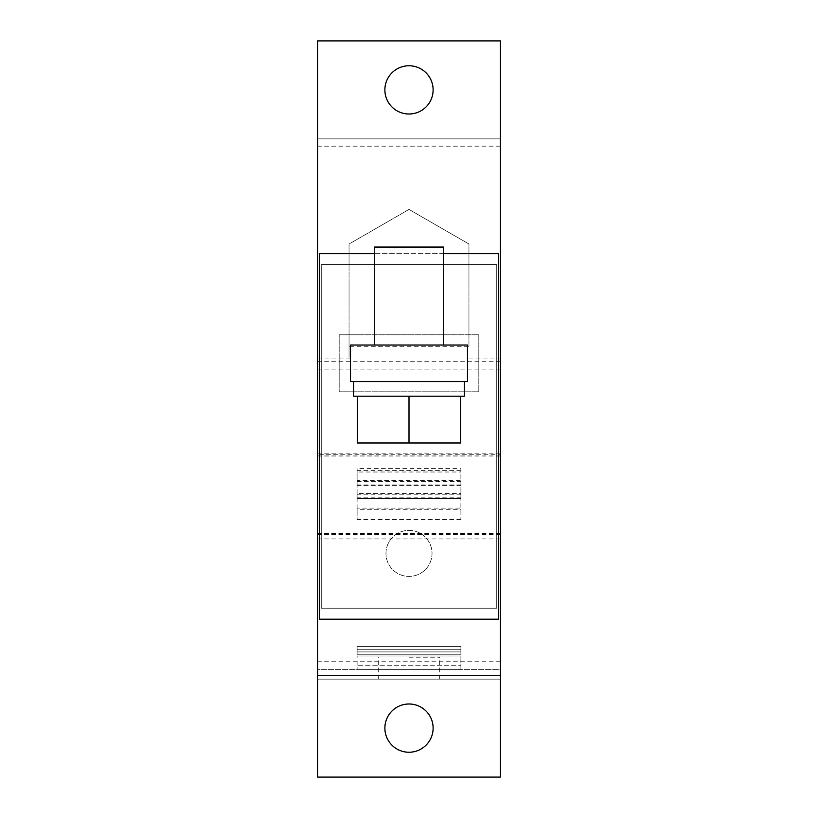 <?xml version="1.0" encoding="UTF-8"?>
<svg xmlns="http://www.w3.org/2000/svg" width="818" height="818" viewBox="0 0 818 818"><rect width="100%" height="100%" fill="white"/><g stroke="black" fill="none" stroke-linecap="round" stroke-linejoin="round"><path stroke-width="0.61" stroke-dasharray="4.09 3.07" d="M385.973 553.387A23.027 23.027 0 0 1 409 530.361A23.027 23.027 0 0 1 432.027 553.387A23.027 23.027 0 0 1 409 576.414A23.027 23.027 0 0 1 385.973 553.387A23.027 23.027 0 0 1 409 530.361A23.027 23.027 0 0 1 423.008 571.67A23.027 23.027 0 0 1 385.973 553.387M478.816 334.797L478.816 391.822L339.184 391.822L339.184 334.797L478.816 334.797L339.184 334.797L339.184 391.822L478.816 391.822L478.816 334.797M500.381 679.134L500.381 777.1L317.619 777.1L317.619 679.134L500.381 679.134L500.381 675.484L500.381 679.134L317.619 679.134L317.619 669.635L500.381 669.635L500.381 675.484L500.381 669.635L317.619 669.635L317.619 679.134L500.381 679.134L317.619 679.134L317.619 454.736L500.381 454.736L500.381 679.134M500.381 361.229L317.619 361.229L317.619 40.9L500.381 40.9L500.381 138.866L317.619 138.866L500.381 138.866L500.381 454.736M433.121 728.122A24.121 24.121 0 0 0 409 703.991A24.121 24.121 0 0 0 384.879 728.122A24.121 24.121 0 0 0 409 752.243A24.121 24.121 0 0 0 433.121 728.122M317.619 358.959L349.051 358.959L349.051 244.03L409 209.418L349.051 244.03L349.051 358.959M468.949 346.3L468.949 244.03L409 209.418L468.949 244.03L468.949 346.3L349.051 346.3M468.949 358.959L500.381 358.959M317.619 361.229L317.619 454.736M500.381 533.397L317.619 533.397M409 679.134L439.706 679.134L409 679.134M409 657.202L439.706 657.202L409 657.202M460.902 669.635L357.098 669.635L460.902 669.635L460.902 655.985L460.902 669.635M460.902 654.247L357.098 654.247L357.098 655.985L357.098 654.247L460.902 654.247L357.098 654.247L357.098 646.414L357.098 654.247L460.902 654.247L460.902 655.484L460.902 646.414L460.902 651.905L460.902 646.414L460.902 651.905L460.902 646.414L357.098 646.414L460.902 646.414L357.098 646.414L460.902 646.414L357.098 646.414L357.098 651.905L357.098 646.414L460.902 646.414L460.902 654.247M357.098 665.259L357.098 655.985L357.098 669.635L357.098 665.259L460.902 665.259L357.098 665.259M460.902 655.985L357.098 655.985L460.902 655.985M460.902 519.532L357.098 519.532L357.098 468.612L460.902 468.612L460.902 519.532L460.902 508.09L357.098 508.09L357.098 509.726L460.902 509.726M460.902 470.37L357.098 470.37L357.098 472.006L460.902 472.006L460.902 470.37L460.902 480.657L357.098 480.657L357.098 470.37M460.902 497.825L357.098 497.825L357.098 498.561L460.902 498.561L460.902 497.825L460.902 508.09M460.902 498.561L460.902 480.657M460.902 468.612L460.902 472.006M357.098 498.561L357.098 493.53L460.902 493.53M496.731 264.613L496.731 608.224L496.731 264.613L321.269 264.613L496.731 264.613M357.098 493.53L357.098 480.657M460.902 484.951L357.098 484.951M357.098 509.726L357.098 519.532M350.513 381.587L467.487 381.587L467.487 345.032L350.513 345.032L350.513 381.587M409 381.587L464.348 381.587L409 381.587M357.098 468.612L357.098 472.006M357.098 497.825L357.098 508.09M433.121 89.878A24.121 24.121 0 0 0 409 65.757A24.121 24.121 0 0 0 384.879 89.878A24.121 24.121 0 0 0 409 114.009A24.121 24.121 0 0 0 433.121 89.878M374.276 247.067L443.724 247.067M496.731 608.224L321.269 608.224L321.269 264.613L321.269 608.224L496.731 608.224M409 345.032L443.724 345.032L409 345.032M498.561 619.185L319.439 619.185L319.439 253.641L498.561 253.641L498.561 619.185M443.724 253.641L374.276 253.641M464.348 396.209L357.466 396.209L409 396.209L409 442.998L357.466 442.998L357.466 396.209L409 396.209M353.652 396.209L357.466 396.209M460.534 396.209L460.534 442.998L409 442.998M500.381 146.177L317.619 146.177M500.381 369.071L317.619 369.071M500.381 453.141L317.619 453.141M500.381 455.953L317.619 455.953M500.381 534.614L317.619 534.614M500.381 538.95L317.619 538.95M500.381 675.484L317.619 675.484L500.381 675.484M357.098 649.707L460.902 649.707L357.098 649.707M500.381 661.762L317.619 661.762M460.902 494.215L357.098 494.215M357.098 481.342L460.902 481.342M460.902 498.51L357.098 498.51M460.902 485.636L357.098 485.636M500.381 456.035L317.619 456.035M439.706 679.134L439.706 657.202M357.098 651.905L460.902 651.905L357.098 651.905M357.098 485.688L460.902 485.688M378.294 679.134L378.294 657.202"/><path stroke-width="1.23" d="M433.121 728.122A24.121 24.121 0 0 0 409 703.991A24.121 24.121 0 0 0 384.879 728.122A24.121 24.121 0 0 0 409 752.243A24.121 24.121 0 0 0 433.121 728.122M317.619 40.9L317.619 777.1L500.381 777.1L500.381 40.9L317.619 40.9M433.121 89.878A24.121 24.121 0 0 0 409 65.757A24.121 24.121 0 0 0 384.879 89.878A24.121 24.121 0 0 0 409 114.009A24.121 24.121 0 0 0 433.121 89.878M467.487 381.587L350.513 381.587L350.513 345.032L467.487 345.032L467.487 381.587M443.724 345.032L443.724 247.067L374.276 247.067L374.276 345.032M374.276 253.641L319.439 253.641L319.439 619.185L498.561 619.185L498.561 253.641L443.724 253.641M464.348 381.587L464.348 396.209L353.652 396.209L353.652 381.587M357.466 396.209L357.466 442.998L460.534 442.998L460.534 396.209M409 396.209L409 442.998"/></g></svg>
